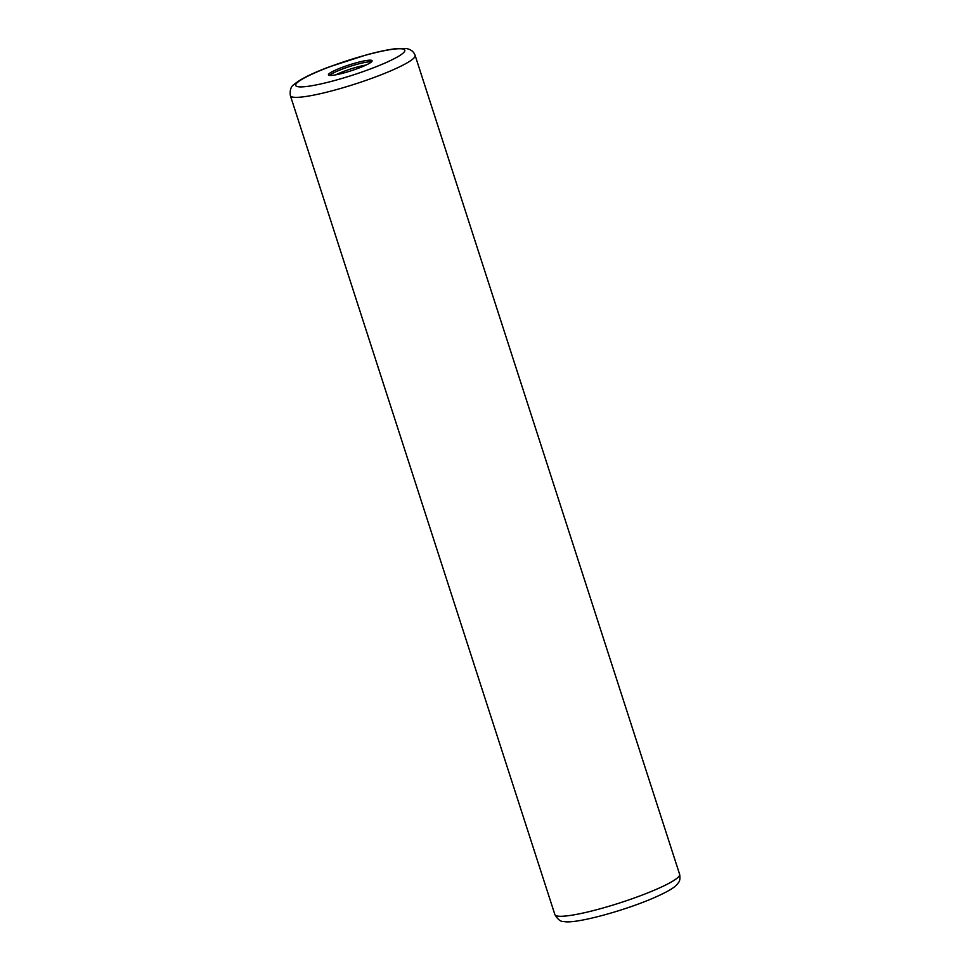 <?xml version="1.0" encoding="UTF-8"?>
<svg xmlns="http://www.w3.org/2000/svg" width="970" height="970" viewBox="0 0 970 970"><rect width="100%" height="100%" fill="white"/><g stroke="black" fill="none" stroke-linecap="round" stroke-linejoin="round"><path stroke-width="1.45" d="M371.183 60.249A22.941 3.08 -17.9 0 0 346.605 65.778A22.941 3.08 -17.9 0 0 328.43 74.86A22.941 3.08 -17.9 0 0 329.339 75.369A22.941 3.08 -17.9 0 0 353.917 69.852A22.941 3.08 -17.9 0 0 372.092 60.758A22.941 3.08 -17.9 0 0 371.183 60.249M290.382 95.678A65.548 8.815 -17.9 0 0 292.976 97.133A65.548 8.815 -17.9 0 0 363.192 81.347A65.548 8.815 -17.9 0 0 415.124 55.387L679.63 874.334A65.548 8.815 162.1 0 1 627.699 900.293A65.548 8.815 162.1 0 1 557.483 916.068A65.548 8.815 162.1 0 1 554.888 914.625L290.382 95.678C289.69 90.174 290.903 86.451 293.995 84.523C300.494 79.043 312.34 73.138 329.533 66.797L366.333 54.902C374.214 52.744 386.642 49.64 397.47 48.5L406.466 48.573C410.928 49.421 413.802 51.701 415.124 55.387M297.948 86.706A57.351 7.712 -17.9 0 0 366.017 70.567A57.351 7.712 -17.9 0 0 402.562 48.924A57.351 7.712 -17.9 0 0 334.492 65.051A57.351 7.712 -17.9 0 0 297.948 86.706M371.534 61.813A22.941 3.08 -17.9 0 0 349.818 66.469A22.941 3.08 -17.9 0 0 329.497 75.393M366.066 65.038A20.964 2.813 -17.9 0 0 335.814 74.811M679.63 874.334C680.285 878.408 679.849 881.221 678.357 882.773C676.454 885.258 674.671 888.726 653.416 898.038C622.752 911.303 573.888 924.458 563.546 921.439C560.793 921.839 557.908 919.572 554.888 914.625"/></g></svg>
